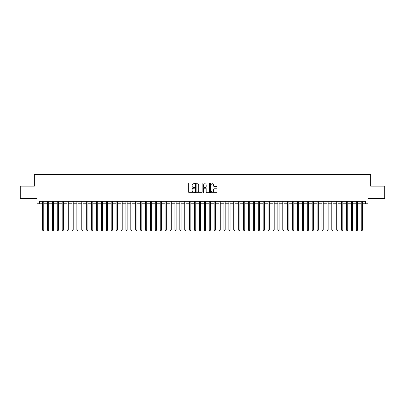 <?xml version="1.0" encoding="UTF-8"?>
<svg xmlns="http://www.w3.org/2000/svg" width="405" height="405" viewBox="0 0 405 405"><rect width="100%" height="100%" fill="white"/><g stroke="black" fill="none" stroke-linecap="round" stroke-linejoin="round"><path stroke-width="0.61" d="M194.658 183.389A0.339 0.339 0 0 0 194.319 183.055L189.206 183.055A0.481 0.481 0 0 0 188.725 183.536L188.725 192.198A0.481 0.481 0 0 0 189.206 192.679L194.319 192.679A0.339 0.339 0 0 0 194.658 192.34A0.339 0.339 0 0 0 194.319 192.005L193.656 192.005A1.539 1.539 0 0 1 192.117 190.466L192.117 189.743A1.539 1.539 0 0 1 193.656 188.203L194.319 188.203A0.339 0.339 0 0 0 194.658 187.864A0.339 0.339 0 0 0 194.319 187.53L193.656 187.53A1.539 1.539 0 0 1 192.117 185.991L192.117 185.267A1.539 1.539 0 0 1 193.656 183.728L194.319 183.728A0.339 0.339 0 0 0 194.658 183.389M216.564 186.447A0.481 0.481 0 0 0 217.045 185.966L217.045 183.536A0.481 0.481 0 0 0 216.564 183.055L210.883 183.055A0.481 0.481 0 0 0 210.403 183.536L210.403 192.198A0.481 0.481 0 0 0 210.883 192.679L216.564 192.679A0.481 0.481 0 0 0 217.045 192.198L217.045 189.262A0.481 0.481 0 0 0 216.564 188.781L214.134 188.781A0.481 0.481 0 0 0 213.653 189.262L213.653 190.72A1.286 1.286 0 0 1 212.367 192.005A1.286 1.286 0 0 1 211.076 190.72L211.076 185.014A1.286 1.286 0 0 1 212.367 183.728A1.286 1.286 0 0 1 213.653 185.014L213.653 185.966A0.481 0.481 0 0 0 214.134 186.447L216.564 186.447M39.493 203.801L39.493 201.346L365.507 201.346L365.507 203.801L367.958 203.801L367.958 198.404L384.75 198.404L384.75 186.148L370.656 186.148L370.656 174.383L34.344 174.383L34.344 186.148L20.25 186.148L20.25 198.404L37.042 198.404L37.042 203.801L42.555 203.801M202.08 183.536A0.481 0.481 0 0 0 201.599 183.055L195.919 183.055A0.481 0.481 0 0 0 195.438 183.536L195.438 192.198A0.481 0.481 0 0 0 195.919 192.679L201.599 192.679A0.481 0.481 0 0 0 202.08 192.198L202.08 183.536M203.401 183.055L209.081 183.055A0.481 0.481 0 0 1 209.562 183.536L209.562 192.198A0.481 0.481 0 0 1 209.081 192.679L206.651 192.679A0.481 0.481 0 0 1 206.17 192.198L206.17 188.684A0.481 0.481 0 0 0 205.689 188.203L204.074 188.203A0.481 0.481 0 0 0 203.594 188.684L203.594 192.34A0.339 0.339 0 0 1 203.259 192.679A0.339 0.339 0 0 1 202.92 192.34L202.92 183.536A0.481 0.481 0 0 1 203.401 183.055M43.781 203.801L47.461 203.801M48.686 203.801L52.361 203.801M53.587 203.801L57.262 203.801M58.487 203.801L62.167 203.801M63.393 203.801L67.068 203.801M68.293 203.801L71.974 203.801M73.199 203.801L76.874 203.801M78.099 203.801L81.775 203.801M83 203.801L86.68 203.801M87.905 203.801L91.581 203.801M92.806 203.801L96.486 203.801M97.711 203.801L101.387 203.801M102.612 203.801L106.287 203.801M107.512 203.801L111.193 203.801M112.418 203.801L116.093 203.801M117.318 203.801L120.994 203.801M122.224 203.801L125.899 203.801M127.124 203.801L130.8 203.801M132.025 203.801L135.705 203.801M136.93 203.801L140.606 203.801M141.831 203.801L145.506 203.801M146.737 203.801L150.412 203.801M151.637 203.801L155.312 203.801M156.538 203.801L160.218 203.801M161.443 203.801L165.119 203.801M166.344 203.801L170.019 203.801M171.244 203.801L174.925 203.801M176.15 203.801L179.825 203.801M181.05 203.801L184.731 203.801M185.956 203.801L189.631 203.801M190.856 203.801L194.532 203.801M195.757 203.801L199.437 203.801M200.662 203.801L204.338 203.801M205.563 203.801L209.243 203.801M210.468 203.801L214.144 203.801M215.369 203.801L219.044 203.801M220.269 203.801L223.95 203.801M225.175 203.801L228.85 203.801M230.075 203.801L233.756 203.801M234.981 203.801L238.656 203.801M239.881 203.801L243.557 203.801M244.782 203.801L248.462 203.801M249.688 203.801L253.363 203.801M254.588 203.801L258.263 203.801M259.494 203.801L263.169 203.801M264.394 203.801L268.07 203.801M269.295 203.801L272.975 203.801M274.2 203.801L277.876 203.801M279.101 203.801L282.776 203.801M284.006 203.801L287.682 203.801M288.907 203.801L292.582 203.801M293.807 203.801L297.488 203.801M298.713 203.801L302.388 203.801M303.613 203.801L307.289 203.801M308.514 203.801L312.194 203.801M313.419 203.801L317.095 203.801M318.32 203.801L322 203.801M323.225 203.801L326.901 203.801M328.126 203.801L331.801 203.801M333.026 203.801L336.707 203.801M337.932 203.801L341.607 203.801M342.832 203.801L346.513 203.801M347.738 203.801L351.413 203.801M352.639 203.801L356.314 203.801M357.539 203.801L361.219 203.801M362.445 203.801L365.507 203.801M196.45 183.728A0.339 0.339 0 0 0 196.111 184.062L196.111 191.666A0.339 0.339 0 0 0 196.45 192.005L197.149 192.005A1.539 1.539 0 0 0 198.688 190.466L198.688 185.267A1.539 1.539 0 0 0 197.149 183.728L196.45 183.728M206.17 185.039A1.286 1.286 0 0 0 204.884 183.754A1.286 1.286 0 0 0 203.594 185.039L203.594 187.049A0.481 0.481 0 0 0 204.074 187.53L205.689 187.53A0.481 0.481 0 0 0 206.17 187.049L206.17 185.039M43.781 201.346L43.781 229.979L42.555 229.979L42.555 201.346M43.781 229.979L43.416 230.617L42.925 230.617L42.555 229.979M48.686 201.346L48.686 229.979L47.461 229.979L47.461 201.346M48.686 229.979L48.316 230.617L47.825 230.617L47.461 229.979M53.587 201.346L53.587 229.979L52.361 229.979L52.361 201.346M53.587 229.979L53.217 230.617L52.731 230.617L52.361 229.979M58.487 201.346L58.487 229.979L57.262 229.979L57.262 201.346M58.487 229.979L58.123 230.617L57.632 230.617L57.262 229.979M63.393 201.346L63.393 229.979L62.167 229.979L62.167 201.346M63.393 229.979L63.023 230.617L62.532 230.617L62.167 229.979M68.293 201.346L68.293 229.979L67.068 229.979L67.068 201.346M68.293 229.979L67.929 230.617L67.438 230.617L67.068 229.979M73.199 201.346L73.199 229.979L71.974 229.979L71.974 201.346M73.199 229.979L72.829 230.617L72.338 230.617L71.974 229.979M78.099 201.346L78.099 229.979L76.874 229.979L76.874 201.346M78.099 229.979L77.73 230.617L77.244 230.617L76.874 229.979M83 201.346L83 229.979L81.775 229.979L81.775 201.346M83 229.979L82.635 230.617L82.144 230.617L81.775 229.979M87.905 201.346L87.905 229.979L86.68 229.979L86.68 201.346M87.905 229.979L87.536 230.617L87.045 230.617L86.68 229.979M92.806 201.346L92.806 229.979L91.581 229.979L91.581 201.346M92.806 229.979L92.441 230.617L91.95 230.617L91.581 229.979M97.711 201.346L97.711 229.979L96.486 229.979L96.486 201.346M97.711 229.979L97.342 230.617L96.851 230.617L96.486 229.979M102.612 201.346L102.612 229.979L101.387 229.979L101.387 201.346M102.612 229.979L102.242 230.617L101.756 230.617L101.387 229.979M107.512 201.346L107.512 229.979L106.287 229.979L106.287 201.346M107.512 229.979L107.148 230.617L106.657 230.617L106.287 229.979M112.418 201.346L112.418 229.979L111.193 229.979L111.193 201.346M112.418 229.979L112.048 230.617L111.557 230.617L111.193 229.979M117.318 201.346L117.318 229.979L116.093 229.979L116.093 201.346M117.318 229.979L116.954 230.617L116.463 230.617L116.093 229.979M122.224 201.346L122.224 229.979L120.994 229.979L120.994 201.346M122.224 229.979L121.854 230.617L121.363 230.617L120.994 229.979M127.124 201.346L127.124 229.979L125.899 229.979L125.899 201.346M127.124 229.979L126.755 230.617L126.264 230.617L125.899 229.979M132.025 201.346L132.025 229.979L130.8 229.979L130.8 201.346M132.025 229.979L131.66 230.617L131.169 230.617L130.8 229.979M136.93 201.346L136.93 229.979L135.705 229.979L135.705 201.346M136.93 229.979L136.561 230.617L136.07 230.617L135.705 229.979M141.831 201.346L141.831 229.979L140.606 229.979L140.606 201.346M141.831 229.979L141.466 230.617L140.975 230.617L140.606 229.979M146.737 201.346L146.737 229.979L145.506 229.979L145.506 201.346M146.737 229.979L146.367 230.617L145.876 230.617L145.506 229.979M151.637 201.346L151.637 229.979L150.412 229.979L150.412 201.346M151.637 229.979L151.268 230.617L150.776 230.617L150.412 229.979M156.538 201.346L156.538 229.979L155.312 229.979L155.312 201.346M156.538 229.979L156.173 230.617L155.682 230.617L155.312 229.979M161.443 201.346L161.443 229.979L160.218 229.979L160.218 201.346M161.443 229.979L161.074 230.617L160.582 230.617L160.218 229.979M166.344 201.346L166.344 229.979L165.119 229.979L165.119 201.346M166.344 229.979L165.974 230.617L165.488 230.617L165.119 229.979M171.244 201.346L171.244 229.979L170.019 229.979L170.019 201.346M171.244 229.979L170.88 230.617L170.389 230.617L170.019 229.979M176.15 201.346L176.15 229.979L174.925 229.979L174.925 201.346M176.15 229.979L175.78 230.617L175.289 230.617L174.925 229.979M181.05 201.346L181.05 229.979L179.825 229.979L179.825 201.346M181.05 229.979L180.686 230.617L180.195 230.617L179.825 229.979M185.956 201.346L185.956 229.979L184.731 229.979L184.731 201.346M185.956 229.979L185.586 230.617L185.095 230.617L184.731 229.979M190.856 201.346L190.856 229.979L189.631 229.979L189.631 201.346M190.856 229.979L190.487 230.617L190.001 230.617L189.631 229.979M195.757 201.346L195.757 229.979L194.532 229.979L194.532 201.346M195.757 229.979L195.392 230.617L194.901 230.617L194.532 229.979M200.662 201.346L200.662 229.979L199.437 229.979L199.437 201.346M200.662 229.979L200.293 230.617L199.802 230.617L199.437 229.979M205.563 201.346L205.563 229.979L204.338 229.979L204.338 201.346M205.563 229.979L205.198 230.617L204.707 230.617L204.338 229.979M210.468 201.346L210.468 229.979L209.243 229.979L209.243 201.346M210.468 229.979L210.099 230.617L209.608 230.617L209.243 229.979M215.369 201.346L215.369 229.979L214.144 229.979L214.144 201.346M215.369 229.979L214.999 230.617L214.513 230.617L214.144 229.979M220.269 201.346L220.269 229.979L219.044 229.979L219.044 201.346M220.269 229.979L219.905 230.617L219.414 230.617L219.044 229.979M225.175 201.346L225.175 229.979L223.95 229.979L223.95 201.346M225.175 229.979L224.805 230.617L224.314 230.617L223.95 229.979M230.075 201.346L230.075 229.979L228.85 229.979L228.85 201.346M230.075 229.979L229.711 230.617L229.22 230.617L228.85 229.979M234.981 201.346L234.981 229.979L233.756 229.979L233.756 201.346M234.981 229.979L234.611 230.617L234.12 230.617L233.756 229.979M239.881 201.346L239.881 229.979L238.656 229.979L238.656 201.346M239.881 229.979L239.512 230.617L239.026 230.617L238.656 229.979M244.782 201.346L244.782 229.979L243.557 229.979L243.557 201.346M244.782 229.979L244.417 230.617L243.926 230.617L243.557 229.979M249.688 201.346L249.688 229.979L248.462 229.979L248.462 201.346M249.688 229.979L249.318 230.617L248.827 230.617L248.462 229.979M254.588 201.346L254.588 229.979L253.363 229.979L253.363 201.346M254.588 229.979L254.224 230.617L253.732 230.617L253.363 229.979M259.494 201.346L259.494 229.979L258.263 229.979L258.263 201.346M259.494 229.979L259.124 230.617L258.633 230.617L258.263 229.979M264.394 201.346L264.394 229.979L263.169 229.979L263.169 201.346M264.394 229.979L264.025 230.617L263.533 230.617L263.169 229.979M269.295 201.346L269.295 229.979L268.07 229.979L268.07 201.346M269.295 229.979L268.93 230.617L268.439 230.617L268.07 229.979M274.2 201.346L274.2 229.979L272.975 229.979L272.975 201.346M274.2 229.979L273.831 230.617L273.34 230.617L272.975 229.979M279.101 201.346L279.101 229.979L277.876 229.979L277.876 201.346M279.101 229.979L278.736 230.617L278.245 230.617L277.876 229.979M284.006 201.346L284.006 229.979L282.776 229.979L282.776 201.346M284.006 229.979L283.637 230.617L283.146 230.617L282.776 229.979M288.907 201.346L288.907 229.979L287.682 229.979L287.682 201.346M288.907 229.979L288.537 230.617L288.046 230.617L287.682 229.979M293.807 201.346L293.807 229.979L292.582 229.979L292.582 201.346M293.807 229.979L293.443 230.617L292.952 230.617L292.582 229.979M298.713 201.346L298.713 229.979L297.488 229.979L297.488 201.346M298.713 229.979L298.343 230.617L297.852 230.617L297.488 229.979M303.613 201.346L303.613 229.979L302.388 229.979L302.388 201.346M303.613 229.979L303.244 230.617L302.758 230.617L302.388 229.979M308.514 201.346L308.514 229.979L307.289 229.979L307.289 201.346M308.514 229.979L308.149 230.617L307.658 230.617L307.289 229.979M313.419 201.346L313.419 229.979L312.194 229.979L312.194 201.346M313.419 229.979L313.05 230.617L312.559 230.617L312.194 229.979M318.32 201.346L318.32 229.979L317.095 229.979L317.095 201.346M318.32 229.979L317.955 230.617L317.464 230.617L317.095 229.979M323.225 201.346L323.225 229.979L322 229.979L322 201.346M323.225 229.979L322.856 230.617L322.365 230.617L322 229.979M328.126 201.346L328.126 229.979L326.901 229.979L326.901 201.346M328.126 229.979L327.756 230.617L327.27 230.617L326.901 229.979M333.026 201.346L333.026 229.979L331.801 229.979L331.801 201.346M333.026 229.979L332.662 230.617L332.171 230.617L331.801 229.979M337.932 201.346L337.932 229.979L336.707 229.979L336.707 201.346M337.932 229.979L337.562 230.617L337.071 230.617L336.707 229.979M342.832 201.346L342.832 229.979L341.607 229.979L341.607 201.346M342.832 229.979L342.468 230.617L341.977 230.617L341.607 229.979M347.738 201.346L347.738 229.979L346.513 229.979L346.513 201.346M347.738 229.979L347.368 230.617L346.877 230.617L346.513 229.979M352.639 201.346L352.639 229.979L351.413 229.979L351.413 201.346M352.639 229.979L352.269 230.617L351.783 230.617L351.413 229.979M357.539 201.346L357.539 229.979L356.314 229.979L356.314 201.346M357.539 229.979L357.175 230.617L356.683 230.617L356.314 229.979M362.445 201.346L362.445 229.979L361.219 229.979L361.219 201.346M362.445 229.979L362.075 230.617L361.584 230.617L361.219 229.979"/></g></svg>
